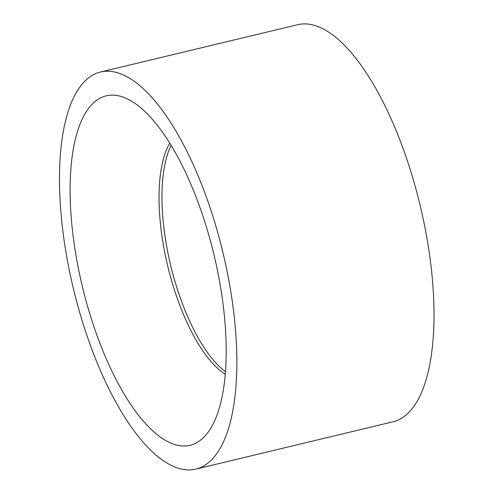 <?xml version="1.0" encoding="UTF-8"?>
<svg xmlns="http://www.w3.org/2000/svg" width="494" height="494" viewBox="0 0 494 494"><rect width="100%" height="100%" fill="white"/><g stroke="black" fill="none" stroke-linecap="round" stroke-linejoin="round"><path stroke-width="0.74" d="M85.252 330.474A204.189 76.922 -103.5 0 0 195.809 469.115A204.189 76.922 -103.5 0 0 222.955 252.619A204.189 76.922 -103.5 0 0 100.504 72.019A204.189 76.922 -103.5 0 0 85.252 330.474M92.804 323.286A179.686 67.69 -103.5 0 0 207.338 433.257A179.686 67.69 -103.5 0 0 213.976 254.774A179.686 67.69 -103.5 0 0 127.051 98.744A179.686 67.69 -103.5 0 0 92.804 323.286M169.794 143.174A127.415 47.998 -103.5 0 0 175.117 292.059A127.415 47.998 -103.5 0 0 225.264 374.267M171.146 145.372A127.415 47.998 -103.5 0 0 178.062 291.349A127.415 47.998 -103.5 0 0 225.468 371.692M195.809 469.115L392.977 421.796A204.189 76.922 -103.5 0 0 420.116 205.294A204.189 76.922 -103.5 0 0 297.666 24.7L100.504 72.019"/></g></svg>
